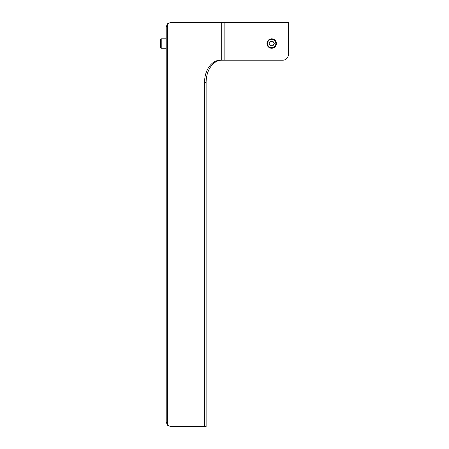<?xml version="1.0" encoding="UTF-8"?>
<svg xmlns="http://www.w3.org/2000/svg" width="449" height="449" viewBox="0 0 449 449"><rect width="100%" height="100%" fill="white"/><g stroke="black" fill="none" stroke-linecap="round" stroke-linejoin="round"><path stroke-width="0.67" d="M204.548 426.55L204.548 82.397L206.119 82.397L206.119 426.55L170.659 426.55L167.516 425.248L166.214 422.111L166.214 26.889L167.516 23.752L170.659 22.45L288.337 22.45L288.337 54.643L288.337 24.673M288.337 54.643A5.551 5.551 0 0 1 282.786 60.194L220.246 60.194A22.203 15.698 -90 0 0 204.548 82.397M160.663 47.706L160.663 46.107L160.663 47.706L160.663 46.107L160.663 47.706L160.663 46.107L160.663 47.706L161.219 48.262L161.219 38.827A0.556 0.556 0 0 0 160.663 39.377L160.663 47.706L160.663 39.377M266.964 43.542A4.72 4.72 0 0 0 271.684 48.262A4.72 4.72 0 0 0 276.399 43.542A4.72 4.72 0 0 0 271.684 38.827A4.72 4.72 0 0 0 266.964 43.542M272.964 45.764L270.399 45.764L269.119 43.542L270.399 41.325L272.964 41.325L274.244 43.542L272.964 45.764M224.865 22.45L224.865 60.194L282.786 60.194M206.119 82.397A22.203 15.698 90 0 1 221.817 60.194M167.516 425.248L167.516 23.752M221.722 60.194L221.722 22.45M267.52 43.542A4.164 4.164 0 0 1 273.761 39.939A4.164 4.164 0 0 1 273.761 47.151A4.164 4.164 0 0 1 267.52 43.542M161.219 48.262L166.214 48.262M161.219 38.827L166.214 38.827"/></g></svg>
